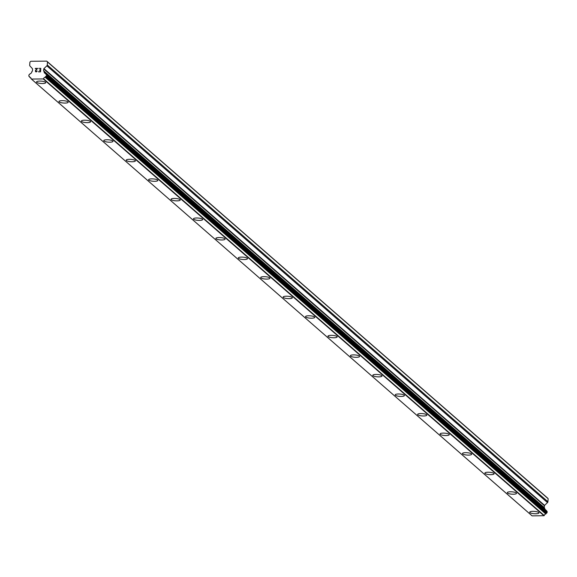 <?xml version="1.0" encoding="UTF-8"?>
<svg xmlns="http://www.w3.org/2000/svg" width="577" height="577" viewBox="0 0 577 577"><rect width="100%" height="100%" fill="white"/><g stroke="black" fill="none" stroke-linecap="round" stroke-linejoin="round"><path stroke-width="0.87" d="M538.925 512.91A4.623 1.176 4.4 0 1 534.98 513.768A4.623 1.176 4.4 0 1 529.917 512.6A4.623 1.176 4.4 0 1 529.7 512.196A4.623 1.176 4.4 0 1 533.653 511.345A4.623 1.176 4.4 0 1 538.709 512.513A4.623 1.176 4.4 0 1 538.925 512.91A4.623 1.176 4.4 0 1 534.966 513.754A4.623 1.176 4.4 0 1 529.917 512.585A4.623 1.176 4.4 0 1 529.7 512.203M516.509 493.349A4.623 1.176 4.4 0 1 512.549 494.2A4.623 1.176 4.4 0 1 507.5 493.032A4.623 1.176 4.4 0 1 507.284 492.635A4.623 1.176 4.4 0 1 511.229 491.784A4.623 1.176 4.4 0 1 516.292 492.96A4.623 1.176 4.4 0 1 516.509 493.357A4.623 1.176 4.4 0 1 512.564 494.215A4.623 1.176 4.4 0 1 507.5 493.039A4.623 1.176 4.4 0 1 507.284 492.643M494.092 473.796A4.623 1.176 4.4 0 1 490.147 474.655A4.623 1.176 4.4 0 1 485.084 473.486A4.623 1.176 4.4 0 1 484.868 473.09A4.623 1.176 4.4 0 1 488.813 472.231A4.623 1.176 4.4 0 1 493.876 473.4A4.623 1.176 4.4 0 1 494.092 473.796A4.623 1.176 4.4 0 1 490.133 474.64A4.623 1.176 4.4 0 1 485.084 473.472A4.623 1.176 4.4 0 1 484.868 473.082M471.676 454.243A4.623 1.176 4.4 0 1 467.723 455.102A4.623 1.176 4.4 0 1 462.667 453.926A4.623 1.176 4.4 0 1 462.451 453.522A4.623 1.176 4.4 0 1 466.396 452.671A4.623 1.176 4.4 0 1 471.459 453.847A4.623 1.176 4.4 0 1 471.676 454.243A4.623 1.176 4.4 0 1 467.716 455.087A4.623 1.176 4.4 0 1 462.667 453.911A4.623 1.176 4.4 0 1 462.451 453.529M449.259 434.676A4.623 1.176 4.4 0 1 445.3 435.527A4.623 1.176 4.4 0 1 440.251 434.358A4.623 1.176 4.4 0 1 440.035 433.969A4.623 1.176 4.4 0 1 443.98 433.118A4.623 1.176 4.4 0 1 449.043 434.286A4.623 1.176 4.4 0 1 449.259 434.683A4.623 1.176 4.4 0 1 445.307 435.541A4.623 1.176 4.4 0 1 440.251 434.373A4.623 1.176 4.4 0 1 440.035 433.976M426.843 415.13A4.623 1.176 4.4 0 1 422.891 415.988A4.623 1.176 4.4 0 1 417.835 414.813A4.623 1.176 4.4 0 1 417.618 414.416A4.623 1.176 4.4 0 1 421.563 413.558A4.623 1.176 4.4 0 1 426.619 414.733A4.623 1.176 4.4 0 1 426.843 415.13A4.623 1.176 4.4 0 1 422.883 415.974A4.623 1.176 4.4 0 1 417.835 414.798A4.623 1.176 4.4 0 1 417.618 414.409M404.427 395.562A4.623 1.176 4.4 0 1 400.467 396.413A4.623 1.176 4.4 0 1 395.418 395.245A4.623 1.176 4.4 0 1 395.202 394.856A4.623 1.176 4.4 0 1 399.147 394.004A4.623 1.176 4.4 0 1 404.203 395.173A4.623 1.176 4.4 0 1 404.419 395.57A4.623 1.176 4.4 0 1 400.474 396.428A4.623 1.176 4.4 0 1 395.418 395.259A4.623 1.176 4.4 0 1 395.202 394.863M382.003 376.016A4.623 1.176 4.4 0 1 378.058 376.875A4.623 1.176 4.4 0 1 372.994 375.699A4.623 1.176 4.4 0 1 372.778 375.295A4.623 1.176 4.4 0 1 376.731 374.444A4.623 1.176 4.4 0 1 381.786 375.62A4.623 1.176 4.4 0 1 382.003 376.016A4.623 1.176 4.4 0 1 378.05 376.86A4.623 1.176 4.4 0 1 373.002 375.685A4.623 1.176 4.4 0 1 372.778 375.302M350.578 356.132A4.623 1.176 4.4 0 1 350.362 355.742A4.623 1.176 4.4 0 1 354.314 354.891A4.623 1.176 4.4 0 1 359.37 356.059A4.623 1.176 4.4 0 1 359.586 356.456A4.623 1.176 4.4 0 1 355.627 357.3A4.623 1.176 4.4 0 1 350.578 356.132M359.586 356.456A4.623 1.176 4.4 0 1 355.641 357.314A4.623 1.176 4.4 0 1 350.578 356.146A4.623 1.176 4.4 0 1 350.362 355.749M337.17 336.903A4.623 1.176 4.4 0 1 333.225 337.761A4.623 1.176 4.4 0 1 328.162 336.586A4.623 1.176 4.4 0 1 327.945 336.182A4.623 1.176 4.4 0 1 331.89 335.331A4.623 1.176 4.4 0 1 336.954 336.506A4.623 1.176 4.4 0 1 337.17 336.903A4.623 1.176 4.4 0 1 333.21 337.747A4.623 1.176 4.4 0 1 328.162 336.571A4.623 1.176 4.4 0 1 327.945 336.189M314.753 317.343A4.623 1.176 4.4 0 1 310.808 318.201A4.623 1.176 4.4 0 1 305.745 317.033A4.623 1.176 4.4 0 1 305.529 316.629A4.623 1.176 4.4 0 1 309.474 315.778A4.623 1.176 4.4 0 1 314.537 316.946A4.623 1.176 4.4 0 1 314.753 317.343A4.623 1.176 4.4 0 1 310.794 318.187A4.623 1.176 4.4 0 1 305.745 317.018A4.623 1.176 4.4 0 1 305.529 316.636M292.337 297.782A4.623 1.176 4.4 0 1 288.377 298.634A4.623 1.176 4.4 0 1 283.329 297.458A4.623 1.176 4.4 0 1 283.112 297.068A4.623 1.176 4.4 0 1 287.058 296.217A4.623 1.176 4.4 0 1 292.121 297.393A4.623 1.176 4.4 0 1 292.337 297.79A4.623 1.176 4.4 0 1 288.385 298.648A4.623 1.176 4.4 0 1 283.329 297.472A4.623 1.176 4.4 0 1 283.112 297.076M269.921 278.229A4.623 1.176 4.4 0 1 265.968 279.088A4.623 1.176 4.4 0 1 260.912 277.919A4.623 1.176 4.4 0 1 260.696 277.523A4.623 1.176 4.4 0 1 264.641 276.664A4.623 1.176 4.4 0 1 269.704 277.833A4.623 1.176 4.4 0 1 269.921 278.229A4.623 1.176 4.4 0 1 265.961 279.073A4.623 1.176 4.4 0 1 260.912 277.905A4.623 1.176 4.4 0 1 260.696 277.515M247.504 258.676A4.623 1.176 4.4 0 1 243.552 259.535A4.623 1.176 4.4 0 1 238.496 258.359A4.623 1.176 4.4 0 1 238.279 257.955A4.623 1.176 4.4 0 1 242.225 257.104A4.623 1.176 4.4 0 1 247.281 258.28A4.623 1.176 4.4 0 1 247.504 258.676A4.623 1.176 4.4 0 1 243.544 259.52A4.623 1.176 4.4 0 1 238.496 258.345A4.623 1.176 4.4 0 1 238.279 257.962M225.088 239.109A4.623 1.176 4.4 0 1 221.128 239.96A4.623 1.176 4.4 0 1 216.079 238.791A4.623 1.176 4.4 0 1 215.863 238.402A4.623 1.176 4.4 0 1 219.808 237.551A4.623 1.176 4.4 0 1 224.864 238.719A4.623 1.176 4.4 0 1 225.08 239.116A4.623 1.176 4.4 0 1 221.135 239.974A4.623 1.176 4.4 0 1 216.079 238.806A4.623 1.176 4.4 0 1 215.863 238.409M202.664 219.563A4.623 1.176 4.4 0 1 198.719 220.421A4.623 1.176 4.4 0 1 193.656 219.246A4.623 1.176 4.4 0 1 193.439 218.849A4.623 1.176 4.4 0 1 197.392 217.991A4.623 1.176 4.4 0 1 202.448 219.166A4.623 1.176 4.4 0 1 202.664 219.563A4.623 1.176 4.4 0 1 198.704 220.407A4.623 1.176 4.4 0 1 193.663 219.231A4.623 1.176 4.4 0 1 193.439 218.842M180.248 200.003A4.623 1.176 4.4 0 1 176.302 200.861A4.623 1.176 4.4 0 1 171.239 199.692A4.623 1.176 4.4 0 1 171.023 199.289A4.623 1.176 4.4 0 1 174.975 198.438A4.623 1.176 4.4 0 1 180.031 199.606A4.623 1.176 4.4 0 1 180.248 200.003A4.623 1.176 4.4 0 1 176.288 200.846A4.623 1.176 4.4 0 1 171.239 199.678A4.623 1.176 4.4 0 1 171.023 199.296M157.831 180.45A4.623 1.176 4.4 0 1 153.886 181.308A4.623 1.176 4.4 0 1 148.823 180.132A4.623 1.176 4.4 0 1 148.606 179.728A4.623 1.176 4.4 0 1 152.552 178.877A4.623 1.176 4.4 0 1 157.615 180.053A4.623 1.176 4.4 0 1 157.831 180.45A4.623 1.176 4.4 0 1 153.871 181.293A4.623 1.176 4.4 0 1 148.823 180.118A4.623 1.176 4.4 0 1 148.606 179.735M126.406 160.565A4.623 1.176 4.4 0 1 126.19 160.175A4.623 1.176 4.4 0 1 130.135 159.324A4.623 1.176 4.4 0 1 135.198 160.493A4.623 1.176 4.4 0 1 135.415 160.889A4.623 1.176 4.4 0 1 131.455 161.733A4.623 1.176 4.4 0 1 126.406 160.565M135.415 160.889A4.623 1.176 4.4 0 1 131.469 161.748A4.623 1.176 4.4 0 1 126.406 160.579A4.623 1.176 4.4 0 1 126.19 160.182M112.998 141.336A4.623 1.176 4.4 0 1 109.046 142.187A4.623 1.176 4.4 0 1 103.99 141.019A4.623 1.176 4.4 0 1 103.773 140.615A4.623 1.176 4.4 0 1 107.719 139.764A4.623 1.176 4.4 0 1 112.782 140.939A4.623 1.176 4.4 0 1 112.998 141.336A4.623 1.176 4.4 0 1 109.039 142.18A4.623 1.176 4.4 0 1 103.99 141.004A4.623 1.176 4.4 0 1 103.773 140.622M90.582 121.776A4.623 1.176 4.4 0 1 86.629 122.634A4.623 1.176 4.4 0 1 81.573 121.466A4.623 1.176 4.4 0 1 81.357 121.062A4.623 1.176 4.4 0 1 85.302 120.211A4.623 1.176 4.4 0 1 90.365 121.379A4.623 1.176 4.4 0 1 90.582 121.776A4.623 1.176 4.4 0 1 86.622 122.62A4.623 1.176 4.4 0 1 81.573 121.451A4.623 1.176 4.4 0 1 81.357 121.069M68.165 102.216A4.623 1.176 4.4 0 1 64.206 103.067A4.623 1.176 4.4 0 1 59.157 101.891A4.623 1.176 4.4 0 1 58.941 101.502A4.623 1.176 4.4 0 1 62.886 100.65A4.623 1.176 4.4 0 1 67.942 101.826A4.623 1.176 4.4 0 1 68.165 102.223A4.623 1.176 4.4 0 1 64.213 103.074A4.623 1.176 4.4 0 1 59.157 101.905A4.623 1.176 4.4 0 1 58.941 101.509M45.742 82.662A4.623 1.176 4.4 0 1 41.796 83.521A4.623 1.176 4.4 0 1 36.74 82.352A4.623 1.176 4.4 0 1 36.524 81.956A4.623 1.176 4.4 0 1 40.469 81.097A4.623 1.176 4.4 0 1 45.525 82.266A4.623 1.176 4.4 0 1 45.742 82.662A4.623 1.176 4.4 0 1 41.789 83.506A4.623 1.176 4.4 0 1 36.74 82.338A4.623 1.176 4.4 0 1 36.524 81.948M40.318 71.613L40.426 70.214L40.318 71.613L38.551 71.635L40.318 71.613M40.426 70.214L39.46 70.221L40.426 70.214M39.481 69.99L40.448 69.983L39.481 69.99M40.44 69.983L40.549 68.584L40.448 69.983M40.801 68.353L38.803 68.367L40.801 68.346L40.527 71.844L38.529 71.865M37.224 70.993L36.481 71.887L35.5 71.728M35.421 70.531L35.954 69.867L35.421 70.531M35.954 69.867L37.123 68.613L35.954 69.875M37.123 68.613L35.24 68.634L37.123 68.62M37.628 68.382L35.262 68.403L37.628 68.374L35.464 70.892L35.853 71.656L36.986 70.993L36.798 71.498L35.435 71.202M43.924 68.613A0.49 0.454 131.1 0 0 43.758 68.944L43.614 70.805A0.49 0.454 131.1 0 0 43.729 71.144L43.939 71.368A0.49 0.454 131.1 0 1 44.119 71.937A1.976 1.81 131.1 0 0 45.41 73.517A0.49 0.454 131.1 0 1 45.727 73.87L45.756 74.044A0.49 0.454 131.1 0 0 46.023 74.383L46.225 74.455A0.49 0.454 131.1 0 1 46.499 74.902L46.427 75.796A0.49 0.454 131.1 0 1 46.066 76.258L45.893 76.308A0.49 0.454 131.1 0 0 45.547 76.669L45.504 76.835A0.49 0.454 131.1 0 1 45.129 77.203A1.976 1.81 131.1 0 0 43.592 78.782A0.49 0.454 131.1 0 1 43.362 78.948L31.439 79.063A0.49 0.454 131.1 0 1 31.23 78.898A1.976 1.81 131.1 0 0 29.939 77.347A0.49 0.454 131.1 0 1 29.622 76.986L29.6 76.82A0.49 0.454 131.1 0 0 29.304 76.467L29.146 76.416A0.49 0.454 131.1 0 1 28.85 75.962L28.922 75.068A0.49 0.454 131.1 0 1 29.261 74.613L29.477 74.534A0.49 0.454 131.1 0 0 29.802 74.188L29.853 74.022A0.49 0.454 131.1 0 1 30.22 73.661A1.976 1.81 131.1 0 0 31.764 72.053A0.49 0.454 131.1 0 1 32.031 71.483L32.276 71.245A0.49 0.454 131.1 0 0 32.435 70.913L32.579 69.052A0.49 0.454 131.1 0 0 32.471 68.721L29.961 65.98A1.233 1.132 131.1 0 1 29.679 65.143L29.917 62.121L30.797 61.277L46.737 61.126L47.494 61.955L47.264 64.977A1.233 1.132 131.1 0 1 46.852 65.821L43.924 68.613L544.58 505.38L547.508 502.589A1.233 1.132 -48.9 0 0 547.919 501.745L548.15 498.723L547.393 497.893L46.737 61.126M544.544 508.077L544.385 507.904A0.49 0.454 131.1 0 1 544.27 507.572L544.414 505.712A0.49 0.454 131.1 0 1 544.58 505.38M544.861 509.174A1.976 1.81 131.1 0 1 544.767 508.705A0.49 0.454 -48.9 0 0 544.594 508.135L44.068 71.483M546.405 510.768L546.383 510.638A0.49 0.454 -48.9 0 0 546.066 510.284L45.706 73.777M31.475 79.107L532.131 515.874L544.017 515.715A0.49 0.454 -48.9 0 0 544.248 515.549A1.976 1.81 131.1 0 1 545.777 513.97A0.49 0.454 -48.9 0 0 546.159 513.602L546.203 513.436A0.49 0.454 131.1 0 1 546.549 513.076L546.722 513.025A0.49 0.454 -48.9 0 0 547.083 512.564L547.155 511.669A0.49 0.454 -48.9 0 0 546.881 511.222L46.449 74.649M31.403 79.042L531.886 515.665A0.49 0.454 -48.9 0 0 532.073 515.824M43.311 78.991L543.967 515.759M43.362 78.948L544.017 515.715M43.592 78.782L544.248 515.549M44.119 71.937L544.767 508.705M47.494 61.955L548.15 498.723M29.146 76.416L29.6 76.806M29.939 77.347L31.115 78.364M45.129 77.203L545.777 513.97M45.504 76.835L546.159 513.602M45.547 76.669L546.203 513.436M45.893 76.308L546.549 513.076M46.066 76.258L546.722 513.025M46.427 75.796L547.083 512.564M46.499 74.902L547.155 511.669M45.756 74.044L46.225 74.455M45.727 73.87L546.383 510.638M43.729 71.144L544.385 507.904M43.614 70.805L544.27 507.572M43.758 68.944L544.414 505.712M46.852 65.821L547.508 502.589M47.264 64.977L547.919 501.745M28.994 76.33L29.607 76.864M29.759 77.253L31.144 78.458M31.309 78.984L531.958 515.751M46.355 74.534L547.01 511.301M45.59 73.611L546.239 510.378M44.011 71.418L544.659 508.186"/></g></svg>
